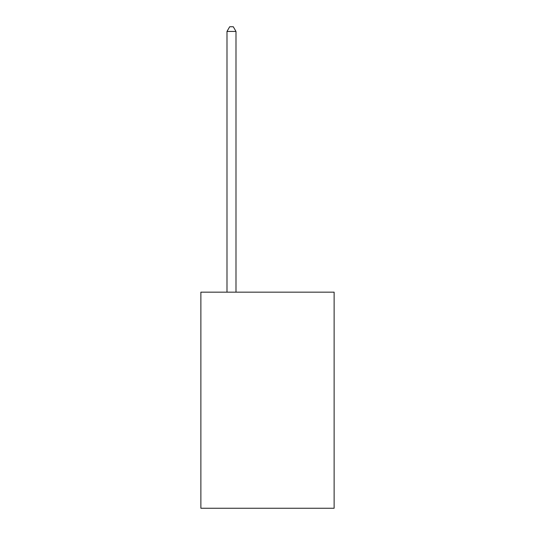 <?xml version="1.0" encoding="UTF-8"?>
<svg xmlns="http://www.w3.org/2000/svg" width="535" height="535" viewBox="0 0 535 535"><rect width="100%" height="100%" fill="white"/><g stroke="black" fill="none" stroke-linecap="round" stroke-linejoin="round"><path stroke-width="0.8" d="M334.128 292.17L334.128 508.25L200.872 508.25L200.872 292.17L334.128 292.17M235.988 292.17L235.988 31.431L226.987 31.431L226.987 292.17M226.987 31.431L229.689 26.75L233.287 26.75L235.988 31.431"/></g></svg>

